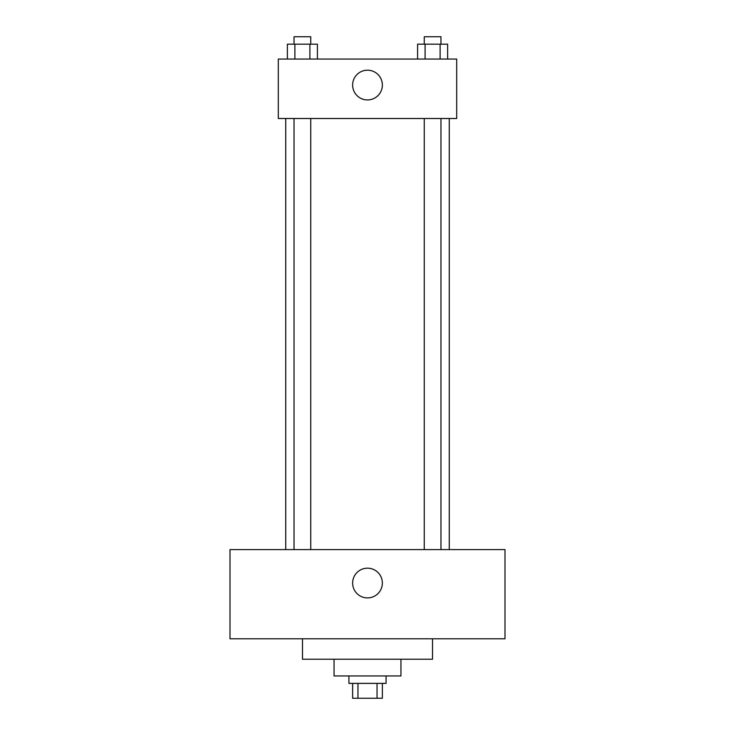 <?xml version="1.0" encoding="UTF-8"?>
<svg xmlns="http://www.w3.org/2000/svg" width="735" height="735" viewBox="0 0 735 735"><rect width="100%" height="100%" fill="white"/><g stroke="black" fill="none" stroke-linecap="round" stroke-linejoin="round"><path stroke-width="1.1" d="M377.037 683.385L377.037 698.25L352.635 698.25L352.635 683.385M377.037 698.25L382.365 698.25L382.365 683.385M386.077 675.952L386.077 683.385L348.923 683.385L348.923 675.952M357.963 683.385L357.963 698.25M400.942 659.231L400.942 675.952L334.058 675.952L334.058 659.231M432.52 638.788L432.52 659.231L302.48 659.231L302.48 638.788M505 638.788L230 638.788L230 549.596L505 549.596L505 638.788M367.5 568.183A14.865 14.865 0 0 1 380.372 590.481A14.865 14.865 0 0 1 354.628 590.481A14.865 14.865 0 0 1 367.5 568.183M449.26 118.51L449.26 549.596M424.251 549.596L424.251 118.51M310.749 118.51L310.749 549.596M456.692 118.51L278.308 118.51L278.308 59.048L456.692 59.048L456.692 118.51M382.365 85.058A14.865 14.865 0 0 1 360.067 97.939A14.865 14.865 0 0 1 360.067 72.186A14.865 14.865 0 0 1 382.365 85.058M447.624 59.048L447.624 44.183L417.59 44.183L417.59 59.048M440.118 44.183L440.118 59.048M425.096 44.183L425.096 59.048M424.251 44.183L424.251 36.75L440.963 36.75L440.963 44.183M317.41 59.048L317.41 44.183L287.376 44.183L287.376 59.048M309.904 44.183L309.904 59.048M294.882 44.183L294.882 59.048M294.037 44.183L294.037 36.75L310.749 36.75L310.749 44.183M285.74 118.51L285.74 549.596M440.963 549.596L440.963 118.51M294.037 118.51L294.037 549.596"/></g></svg>
